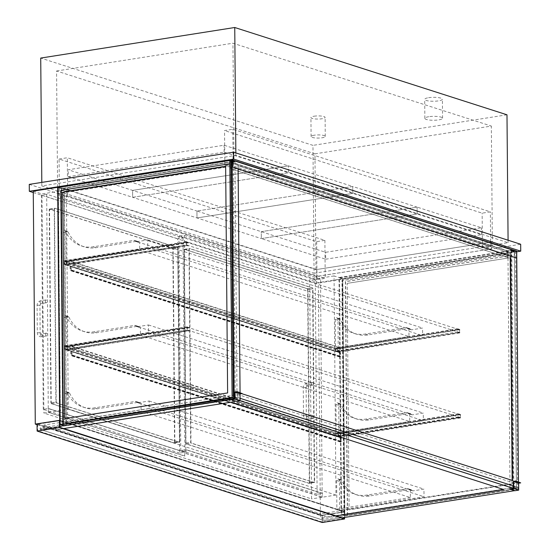 <?xml version="1.0" encoding="UTF-8"?>
<svg xmlns="http://www.w3.org/2000/svg" width="550" height="550" viewBox="0 0 550 550"><rect width="100%" height="100%" fill="white"/><g stroke="black" fill="none" stroke-linecap="round" stroke-linejoin="round"><path stroke-width="0.41" stroke-dasharray="2.75 2.06" d="M59.063 159.046L67.292 157.747L324.885 240.35L316.656 241.649L59.063 159.046L59.393 197.065L316.986 279.668L325.215 278.369L67.629 195.766L67.292 157.747M324.885 240.35L325.215 278.369M316.656 241.649L316.986 279.668M67.629 195.766L59.393 197.065M314.057 116.215A7.088 1.567 -0.5 0 1 321.337 116.071A7.088 1.567 -0.5 0 1 325.105 117.425A7.088 1.567 -0.5 0 1 318.031 119.054A7.088 1.567 -0.5 0 1 310.929 117.549A7.088 1.567 -0.5 0 1 314.057 116.215M314.222 135.224A7.088 1.567 179.5 0 0 311.094 136.558A7.088 1.567 179.5 0 0 318.196 138.064A7.088 1.567 179.5 0 0 325.27 136.434A7.088 1.567 179.5 0 0 321.502 135.08A7.088 1.567 179.5 0 0 314.222 135.224M428.594 97.701A8.862 1.966 -0.5 0 1 437.704 97.522A8.862 1.966 -0.5 0 1 442.406 99.213A8.862 1.966 -0.5 0 1 433.565 101.248A8.862 1.966 -0.5 0 1 424.689 99.364A8.862 1.966 -0.5 0 1 428.594 97.701M428.766 116.71A8.862 1.966 179.5 0 0 424.854 118.374A8.862 1.966 179.5 0 0 433.73 120.257A8.862 1.966 179.5 0 0 442.571 118.223A8.862 1.966 179.5 0 0 437.869 116.531A8.862 1.966 179.5 0 0 428.766 116.71M315.968 269.637L57.585 186.78L233.97 158.991L492.353 241.849L315.968 269.637L314.957 153.849L56.574 70.991L57.585 186.78M314.957 153.849L491.342 126.067L492.353 241.849M233.97 158.991L232.959 43.209L491.342 126.067M56.574 70.991L232.959 43.209M314.077 273.247L508.104 242.681L235.861 155.382L41.841 185.941L314.077 273.247L312.964 145.365L40.721 58.066M41.841 185.941L41.807 182.401M506.983 114.799L312.964 145.365M508.104 242.681L508.083 240.212M235.861 155.382L235.84 152.914M59.888 420.31L344.802 511.679L342.767 278.726L334.056 275.935L335.968 495.055L68.282 409.214L43.883 413.057L311.568 498.898L309.657 279.778L318.368 282.569L320.403 515.522L37.063 424.662M335.968 495.055L311.568 498.898M68.282 409.214L66.371 190.094L41.972 193.937L43.883 413.057M66.371 190.094L57.853 187.357L61.421 188.506L233.393 161.411L233.427 164.869L64.391 191.496L66.426 425.136L63.491 425.604L61.421 188.506M33.261 191.139L41.972 193.937M344.802 511.679L320.403 515.522M342.767 278.726L318.368 282.569M334.056 275.935L309.657 279.778M224.854 165.117L482.439 247.72L490.676 246.428L233.083 163.817L224.854 165.117L224.551 130.556L232.781 129.257L490.373 211.86L482.137 213.159L224.551 130.556M233.083 163.817L232.781 129.257M482.439 247.72L482.137 213.159M490.676 246.428L490.373 211.86M136.861 241.656L147.737 239.944L147.806 247.548L63.436 260.837L63.181 232.148A1.416 1.148 107.8 0 1 65.402 231.179A37.214 30.14 -72.2 0 0 81.469 245.96A37.214 30.14 -72.2 0 0 93.149 246.812L133.836 240.405A2.833 2.296 107.8 0 1 134.722 240.467A2.833 2.296 107.8 0 1 135.699 241.175A1.774 1.437 -72.2 0 0 136.861 241.656L139.631 242.543L139.7 250.147L66.206 261.724L65.952 233.042A1.416 1.148 107.8 0 1 68.179 232.066A37.214 30.14 -72.2 0 0 84.239 246.847A37.214 30.14 -72.2 0 0 95.92 247.699L136.606 241.292A2.833 2.296 107.8 0 1 137.493 241.354A2.833 2.296 107.8 0 1 138.469 242.062A1.774 1.437 -72.2 0 0 139.631 242.543L408.904 328.893L408.973 336.497L139.7 250.147M338.25 348.968L335.479 348.074L335.225 319.392A1.416 1.148 107.8 0 1 337.446 318.416A37.214 30.14 -72.2 0 0 353.513 333.197A37.214 30.14 -72.2 0 0 365.193 334.049L405.879 327.642A2.833 2.296 107.8 0 1 406.766 327.704A2.833 2.296 107.8 0 1 407.743 328.412A1.774 1.437 -72.2 0 0 408.904 328.893L411.675 329.787L422.551 328.068L422.62 335.672L338.25 348.968L337.996 320.279A1.416 1.148 107.8 0 1 340.216 319.309A37.214 30.14 -72.2 0 0 356.283 334.091A37.214 30.14 -72.2 0 0 367.964 334.936L408.65 328.529A2.833 2.296 107.8 0 1 409.537 328.597A2.833 2.296 107.8 0 1 410.513 329.299A1.774 1.437 -72.2 0 0 411.675 329.787M408.973 336.497L335.479 348.074L337.459 348.714L337.487 352.165L335.507 351.532L337.288 351.759L337.26 348.996L335.479 348.074L66.206 261.724L66.206 262.075L64.426 261.498L64.453 264.268L66.234 265.183L64.254 264.55L64.226 261.092L66.206 261.724L66.234 265.183L70.056 264.577L70.104 270.112A0.708 0.578 -72.2 0 0 71.28 269.926L71.252 266.468L70.984 269.974L70.4 270.064L70.345 264.186L66.529 264.791L66.502 262.027L70.324 261.078L66.206 261.724L63.436 260.837M147.806 247.548L422.62 335.672M147.737 239.944L422.551 328.068M137.603 326.679L148.479 324.968L148.548 332.571L64.178 345.861L63.924 317.171A1.416 1.148 107.8 0 1 66.144 316.202A37.214 30.14 -72.2 0 0 82.211 330.983A37.214 30.14 -72.2 0 0 93.892 331.836L134.578 325.428A2.833 2.296 107.8 0 1 135.465 325.49A2.833 2.296 107.8 0 1 136.441 326.198A1.774 1.437 -72.2 0 0 137.603 326.679L140.374 327.566L140.442 335.17L66.949 346.748L66.694 318.065A1.416 1.148 107.8 0 1 68.915 317.089A37.214 30.14 -72.2 0 0 84.982 331.87A37.214 30.14 -72.2 0 0 96.662 332.722L137.349 326.315A2.833 2.296 107.8 0 1 138.236 326.377A2.833 2.296 107.8 0 1 139.212 327.085A1.774 1.437 -72.2 0 0 140.374 327.566L409.647 413.916L409.716 421.52L140.442 335.17M338.993 433.991L336.222 433.098L335.968 404.415A1.416 1.148 107.8 0 1 338.188 403.439A37.214 30.14 -72.2 0 0 354.255 418.22A37.214 30.14 -72.2 0 0 365.936 419.072L406.622 412.665A2.833 2.296 107.8 0 1 407.509 412.727A2.833 2.296 107.8 0 1 408.478 413.435A1.774 1.437 -72.2 0 0 409.647 413.916L412.418 414.81L423.294 413.091L423.362 420.695L338.993 433.991L338.738 405.302A1.416 1.148 107.8 0 1 340.959 404.332A37.214 30.14 -72.2 0 0 357.026 419.114A37.214 30.14 -72.2 0 0 368.706 419.959L409.393 413.552A2.833 2.296 107.8 0 1 410.279 413.621A2.833 2.296 107.8 0 1 411.256 414.322A1.774 1.437 -72.2 0 0 412.418 414.81M409.716 421.52L336.222 433.098L338.202 433.737L338.229 437.188L336.249 436.556L338.03 436.783L338.002 434.019L336.222 433.098L336.249 436.556L340.072 435.951L340.12 441.485A0.708 0.578 -72.2 0 0 341.296 441.299L341.261 437.841L341 441.348L340.416 441.437L340.361 435.559L336.538 436.164L336.518 433.4L340.333 432.451L336.222 433.098L66.949 346.748L66.949 347.098L65.168 346.521L65.196 349.291L66.976 350.206L64.996 349.573L64.969 346.115L66.949 346.748L66.976 350.206L70.799 349.601L70.847 355.135A0.708 0.578 -72.2 0 0 72.023 354.949L71.995 351.491L71.727 354.998L71.142 355.087L71.088 349.209L67.272 349.814L67.244 347.05L71.06 346.101L66.949 346.748L64.178 345.861M148.548 332.571L423.362 420.695M148.479 324.968L423.294 413.091M138.263 402.717L149.146 401.005L149.208 408.609L64.838 421.898L64.591 393.209A1.416 1.148 107.8 0 1 66.811 392.239A37.214 30.14 -72.2 0 0 82.878 407.021A37.214 30.14 -72.2 0 0 94.559 407.873L135.238 401.466A2.833 2.296 107.8 0 1 136.132 401.527A2.833 2.296 107.8 0 1 137.101 402.236A1.774 1.437 -72.2 0 0 138.263 402.717L141.041 403.604L141.103 411.207L67.609 422.785L67.361 394.103A1.416 1.148 107.8 0 1 69.582 393.126A37.214 30.14 -72.2 0 0 85.649 407.908A37.214 30.14 -72.2 0 0 97.329 408.76L138.009 402.353A2.833 2.296 107.8 0 1 138.903 402.414A2.833 2.296 107.8 0 1 139.872 403.123A1.774 1.437 -72.2 0 0 141.041 403.604L410.307 489.954L410.376 497.558L141.103 411.207M339.653 510.029L336.882 509.135L336.634 480.453A1.416 1.148 107.8 0 1 338.855 479.476A37.214 30.14 -72.2 0 0 354.915 494.257A37.214 30.14 -72.2 0 0 366.603 495.11L407.282 488.703A2.833 2.296 107.8 0 1 408.169 488.764A2.833 2.296 107.8 0 1 409.145 489.473A1.774 1.437 -72.2 0 0 410.307 489.954L413.084 490.848L423.961 489.129L424.022 496.732L339.653 510.029L339.405 481.339A1.416 1.148 107.8 0 1 341.626 480.363A37.214 30.14 -72.2 0 0 357.692 495.151A37.214 30.14 -72.2 0 0 369.373 495.997L410.053 489.589A2.833 2.296 107.8 0 1 410.946 489.658A2.833 2.296 107.8 0 1 411.916 490.359A1.774 1.437 -72.2 0 0 413.084 490.848M410.376 497.558L336.882 509.135M64.838 421.898L67.609 422.785M149.208 408.609L424.022 496.732M149.146 401.005L423.961 489.129M59.895 420.798L344.314 512.002L322.266 515.481L37.551 424.174L59.599 420.702M37.551 424.174L37.606 430.739L59.654 427.268M344.369 518.574L322.321 522.046L322.266 515.481M344.314 512.002L344.362 517.474M322.321 522.046L37.606 430.739M37.056 423.809L322.169 515.24L344.506 511.72L59.888 420.454M344.506 511.72L344.561 517.447M322.169 515.24L322.231 522.5M179.582 453.062L43.264 409.351L48.551 408.519L184.869 452.231L179.582 453.062L177.712 238.776L182.999 237.944L46.681 194.232L48.29 412.362L48.551 408.519L184.869 452.231L182.999 237.944M56.196 402.009L54.512 208.801A0.708 0.385 -99 0 1 54.897 208.237L177.753 247.637A0.708 0.385 -99 0 1 178.159 248.456L179.843 441.657A0.708 0.385 -99 0 1 179.451 442.221L56.595 402.827A0.708 0.385 -99 0 1 56.196 402.009L50.903 402.841A0.708 0.385 81 0 0 51.308 403.659L174.164 443.053A0.708 0.385 81 0 0 174.549 442.489L172.865 249.288A0.708 0.385 81 0 0 172.466 248.469L49.61 209.076A0.708 0.385 81 0 0 49.218 209.639L50.903 402.841M43.264 409.351L41.394 195.064L46.681 194.232M41.394 195.064L177.712 238.776M317.123 494.216L180.806 450.505L186.093 449.673L322.417 493.384L317.123 494.216L315.253 279.936L178.936 236.218L180.806 450.505M307.636 289.554L309.32 482.756A0.708 0.385 -99 0 1 308.935 483.319L186.079 443.926A0.708 0.385 -99 0 1 185.673 443.107L183.989 249.899A0.708 0.385 -99 0 1 184.381 249.336L307.237 288.736A0.708 0.385 -99 0 1 307.636 289.554L312.929 288.722L314.614 481.924A0.708 0.385 -99 0 1 314.222 482.487L191.366 443.094A0.708 0.385 -99 0 1 190.967 442.276L189.282 249.067A0.708 0.385 -99 0 1 189.667 248.504L312.524 287.904A0.708 0.385 -99 0 1 312.929 288.722M184.222 235.386L185.804 449.714L322.121 493.433L320.547 279.097L184.222 235.386L178.936 236.218M315.253 279.936L320.547 279.097M45.327 301.097A1.416 0.77 81 0 0 46.338 302.754A1.416 0.77 81 0 0 46.881 301.235A1.416 0.77 81 0 0 45.898 299.956A1.416 0.77 81 0 0 45.327 301.097M45.616 334.283A1.416 0.77 -99 0 1 46.186 333.135A1.416 0.77 -99 0 1 47.169 334.414A1.416 0.77 -99 0 1 46.626 335.933A1.416 0.77 -99 0 1 45.616 334.283M311.809 416.687A1.416 0.77 81 0 0 312.819 418.344A1.416 0.77 81 0 0 313.356 416.824A1.416 0.77 81 0 0 312.379 415.546A1.416 0.77 81 0 0 311.809 416.687M311.513 383.508A1.416 0.77 81 0 0 312.531 385.165A1.416 0.77 81 0 0 313.067 383.646A1.416 0.77 81 0 0 312.091 382.367A1.416 0.77 81 0 0 311.513 383.508M510.001 487.128L507.946 251.061L231.151 162.305L234.967 161.7L231.206 160.497L234.967 161.7L231.151 162.305L507.946 251.061L508.001 257.634L231.206 168.871L231.151 162.305L233.207 398.365L510.001 487.128L513.824 486.523L518.471 487.589L513.418 485.973L518.471 487.589L516.409 251.529L511.768 250.463L507.946 251.061L511.768 250.463L516.409 251.529L518.451 481.841M232.093 160.353L516.409 251.529L232.121 160.353M512.483 480.501L240.048 393.133L238.061 165.715L510.496 253.083L510.524 256.19L516.464 258.094L516.409 251.529M232.148 166.925L238.116 168.836M231.206 160.146L234.967 161.356L237.029 397.76L233.207 398.365M234.967 161.356L230.849 162.002L230.911 168.912L508.001 257.634M516.464 258.094L516.436 251.529M230.849 162.002L507.643 250.766L511.761 250.119L515.522 251.322L517.584 487.726M515.522 251.322L516.697 251.137M511.761 250.119L513.824 486.523M507.643 250.766L507.705 257.675M174.845 442.447A0.708 0.385 -99 0 1 174.453 443.011L51.604 403.611A0.708 0.385 -99 0 1 51.198 402.793L49.514 209.591A0.708 0.385 -99 0 1 49.906 209.028L172.755 248.421A0.708 0.385 -99 0 1 173.161 249.239L174.845 442.447L179.548 441.705L177.863 248.504A0.708 0.385 81 0 0 177.464 247.686L54.608 208.285A0.708 0.385 81 0 0 54.216 208.849L55.901 402.05A0.708 0.385 81 0 0 56.306 402.868L179.163 442.269A0.708 0.385 81 0 0 179.548 441.705M309.224 483.278L186.374 443.877A0.708 0.385 -99 0 1 185.969 443.059L184.284 249.858A0.708 0.385 -99 0 1 184.676 249.294L307.526 288.688A0.708 0.385 -99 0 1 307.931 289.506L309.616 482.707A0.708 0.385 -99 0 1 309.224 483.278L313.926 482.536A0.708 0.385 81 0 0 314.318 481.972L312.634 288.764A0.708 0.385 81 0 0 312.228 287.946L189.379 248.552A0.708 0.385 81 0 0 188.987 249.116L190.671 442.317A0.708 0.385 81 0 0 191.077 443.135L313.926 482.536M233.234 159.108L491.618 241.966L316.704 269.521L58.321 186.663L233.234 159.108L233.296 166.017L491.679 248.875L316.766 276.43L58.383 193.572L233.296 166.017M58.321 186.663L58.383 193.572M316.704 269.521L316.766 276.43M491.618 241.966L491.679 248.875M29.267 184.374L316.36 276.437L520.671 244.255M316.36 276.437L316.422 283.353L516.704 251.797M33.268 192.548L316.422 283.353M325.689 259.215L481.491 234.671L417.147 214.039L261.339 238.583L261.278 231.667L417.086 207.123L481.436 227.762L325.627 252.306L196.934 211.035L352.736 186.491L417.086 207.123L261.278 231.667L261.339 238.583L325.689 259.215L325.627 252.306M417.147 214.039L417.086 207.123L417.147 214.039L352.797 193.401L196.989 217.944L196.934 211.035L132.584 190.396L288.393 165.853L352.736 186.491L196.934 211.035L196.989 217.944L261.339 238.583L417.147 214.039M481.491 234.671L481.436 227.762M352.797 193.401L352.736 186.491L352.797 193.401L288.447 172.769L132.646 197.312L132.584 190.396L68.234 169.764L224.042 145.221L288.393 165.853L132.584 190.396L132.646 197.312L196.989 217.944L352.797 193.401M337.556 348.947L64.721 261.456L64.742 264.22L337.583 351.711L337.556 348.947L459.553 329.732L186.718 242.234L186.746 245.004L459.58 332.496L459.553 329.732L337.26 348.996M337.583 351.711L459.58 332.496L337.288 351.759M64.742 264.22L186.746 245.004L64.453 264.268M64.721 261.456L186.718 242.234L64.426 261.498M338.298 433.971L65.464 346.479L65.484 349.243L338.319 436.734L338.298 433.971L460.295 414.755L187.461 327.257L187.488 330.028L460.322 417.519L460.295 414.755L460.322 417.519L458.542 417.292L460.522 417.924L460.494 414.473L458.514 413.834L460.295 414.755L338.002 434.019M338.319 436.734L460.322 417.519L338.03 436.783M65.484 349.243L187.488 330.028L187.461 327.257L189.241 327.484L187.261 326.851L187.289 330.309L189.269 330.942L187.488 330.028L65.196 349.291M65.464 346.479L187.461 327.257L65.168 346.521M457.799 332.269L459.779 332.901L459.752 329.443L457.772 328.811L459.553 329.732L459.58 332.496L457.799 331.925L335.507 351.532L66.234 265.183L188.526 245.575L66.234 264.839M457.799 331.925L335.507 351.189M459.779 332.901L337.487 352.165M459.752 329.443L337.459 348.714M457.772 328.811L335.479 348.074L335.507 351.532L339.329 350.928L70.056 264.577M457.772 329.154L335.479 348.425M458.542 416.948L336.243 436.212M458.514 414.178L336.222 433.448M458.514 413.834L336.222 433.098M460.494 414.473L338.202 433.737M460.522 417.924L338.229 437.188M458.542 417.292L336.249 436.556L66.976 350.206L189.269 330.942M188.526 245.575L186.746 245.004L186.718 242.234L188.499 242.461L186.519 241.828L186.546 245.286L64.254 264.55M186.519 241.828L64.226 261.092M186.546 245.286L188.526 245.919M188.499 242.804L66.206 262.075M188.499 242.461L66.206 261.724M187.261 326.851L64.969 346.115M189.241 327.484L66.949 346.748M189.241 327.827L66.949 347.098M189.269 330.598L66.976 349.862M187.289 330.309L64.996 349.573M339.329 350.928L339.377 356.462A0.708 0.578 -72.2 0 0 340.553 356.276L340.526 352.818L340.257 356.324L339.673 356.414L339.618 350.536L70.345 264.186M339.618 350.536L335.796 351.141L66.529 264.791M340.23 352.866L70.957 266.516M340.526 352.818L71.252 266.468M335.796 351.141L335.775 348.377L339.591 347.428L70.324 261.078M339.591 347.428L335.479 348.074M339.597 347.772L70.324 261.422M335.775 348.377L66.502 262.027M340.072 435.951L70.799 349.601M341.261 437.841L71.995 351.491M340.972 437.889L71.699 351.539M340.361 435.559L71.088 349.209M336.538 436.164L67.272 349.814M336.518 433.4L67.244 347.05M340.34 432.795L71.067 346.445M340.333 432.451L71.06 346.101M230.031 160.676L58.334 187.715L61.518 188.739L63.587 425.494L66.234 425.074L64.192 191.434L233.228 164.808L233.2 161.693L61.518 188.739L63.587 425.494L235.269 398.447L233.2 161.693L231.213 161.061L233.2 161.693L61.518 188.739L58.348 187.722L230.031 160.676L58.348 187.722L60.417 424.476M63.587 425.494L61.139 424.71L63.587 425.494M63.064 424.057L61.023 190.417L230.058 163.79M60.851 424.751L63.491 425.604M231.213 160.71L233.393 161.411M235.269 398.447L232.822 397.664M225.665 166.561L227.645 392.941L64.763 418.591M230.01 160.676L58.334 187.715L60.397 424.469M509.987 257.73L511.981 484.124L349.119 509.774L347.126 283.387L510.008 257.737L511.981 484.124M347.126 283.387L510.008 257.737M511.961 484.117L349.099 509.774L347.146 283.394M513.246 487.589L516.416 488.606L514.353 251.852L511.184 250.841L339.501 277.881L341.571 514.635L513.246 487.589L511.184 250.841L514.353 251.852L342.671 278.898L344.754 515.659L516.416 488.606L514.353 251.852L342.691 278.905L344.754 515.659L516.436 488.613L514.374 251.859M347.579 515.295L345.544 281.655L514.573 255.028L514.546 251.57L342.574 278.664L344.637 515.763L347.579 515.295L344.733 515.652L342.671 278.898L514.353 251.852L342.671 278.898L339.501 277.881L342.671 278.898L344.733 515.652L341.571 514.635L344.218 514.216L342.176 280.576L511.211 253.949L511.184 250.841L339.501 277.881L341.571 514.635L344.733 515.652L516.436 488.613M347.38 515.233L345.345 281.593L514.381 254.966L514.353 251.852M344.218 514.216L341.076 514.614L339.006 277.523L510.984 250.429L511.012 253.887L341.976 280.514L344.018 514.154M344.637 515.763L341.076 514.614M342.574 278.664L339.006 277.523M514.546 251.57L510.984 250.429M234.843 397.059L237.029 397.76M240.089 398.317L234.843 396.626M510.496 253.083L510.551 256.059M238.061 165.715L510.531 253.076M240.048 393.133L240.068 392.569M238.116 168.692L238.088 165.708M241.649 393.635L240.075 393.133M513.418 485.959L518.499 487.589M514.607 490.655L324.466 520.575L518.492 490.009L513.143 488.297L518.492 490.009L518.478 488.627L514.717 487.424L514.683 483.271L320.657 513.837L320.691 517.983L324.452 519.193L324.466 520.575L40.15 429.399L40.136 428.017L43.897 429.22L43.862 425.074L320.657 513.837M514.717 487.424L320.691 517.983M514.683 483.271L237.882 394.508L59.909 422.544M59.613 422.592L43.862 425.074M237.882 394.508L237.923 398.661L43.897 429.22M237.923 398.661L234.85 397.671M59.634 424.944L40.136 428.017M324.466 520.609L40.15 429.399L59.648 426.326L40.15 429.433L324.466 520.609L342.072 517.832M234.568 398.963L240.109 400.737L234.568 398.963L231.337 399.472L236.287 401.404M518.478 488.627L324.452 519.193M336.064 515.907L327.346 517.282L54.911 429.914L231.289 402.126L503.731 489.527M54.911 429.914L63.697 428.567M327.346 517.282L54.911 429.949M336.132 515.928L327.346 517.316M59.648 426.36L40.15 429.433M518.492 490.043L513.734 488.517M240.109 400.771L234.169 398.867M514.862 490.737L518.389 489.837L513.439 488.249M514.862 490.394L509.912 488.806L513.143 488.297M518.389 489.837L518.327 482.928L513.377 481.339M518.327 482.928L520.678 482.556M234.864 398.915L239.814 400.503L236.28 401.06M234.802 392.006L239.752 393.587L239.814 400.503M242.103 393.223L239.752 393.587M68.296 176.674L132.646 197.312L288.447 172.769L288.393 165.853L288.447 172.769L224.104 152.13L68.296 176.674L68.234 169.764M224.104 152.13L224.042 145.221M185.804 449.714L185.831 453.516L186.093 449.673L322.417 493.384L322.156 497.234L322.121 493.433M185.831 453.516L322.156 497.234M186.127 453.475L322.444 497.186M184.607 456.081L184.869 452.231L184.607 456.081L48.29 412.362M184.903 456.033L48.586 412.321M184.58 452.279L48.263 408.561M367.964 334.936L365.193 334.049M340.216 319.309L337.446 318.416M337.996 320.279L335.225 319.392M410.513 329.299L407.743 328.412M408.65 328.529L405.879 327.642M65.402 231.179L68.179 232.066M93.149 246.812L95.92 247.699M63.181 232.148L65.952 233.042M135.699 241.175L138.469 242.062M133.836 240.405L136.606 241.292M368.706 419.959L365.936 419.072M340.959 404.332L338.188 403.439M338.738 405.302L335.968 404.415M411.256 414.322L408.478 413.435M409.393 413.552L406.622 412.665M66.144 316.202L68.915 317.089M93.892 331.836L96.662 332.722M63.924 317.171L66.694 318.065M136.441 326.198L139.212 327.085M134.578 325.428L137.349 326.315M411.916 490.359L409.145 489.473M410.053 489.589L407.282 488.703M369.373 495.997L366.603 495.11M341.626 480.363L338.855 479.476M339.405 481.339L336.634 480.453M137.101 402.236L139.872 403.123M135.238 401.466L138.009 402.353M94.559 407.873L97.329 408.76M66.811 392.239L69.582 393.126M64.591 393.209L67.361 394.103M51.308 403.659L56.595 402.827M174.164 443.053L179.451 442.221M174.549 442.489L179.843 441.657M172.865 249.288L178.159 248.456M172.466 248.469L177.753 247.637M49.61 209.076L54.897 208.237M49.218 209.639L54.512 208.801M307.237 288.736L312.524 287.904M184.381 249.336L189.667 248.504M183.989 249.899L189.282 249.067M185.673 443.107L190.967 442.276M186.079 443.926L191.366 443.094M308.935 483.319L314.222 482.487M309.32 482.756L314.614 481.924M40.033 301.936A1.416 0.77 81 0 0 40.837 303.572A1.416 0.77 81 0 0 41.044 303.586A1.416 0.77 81 0 0 41.587 302.067A1.416 0.77 81 0 0 40.604 300.788A1.416 0.77 81 0 0 40.033 301.936M39.676 305.14L37.084 305.339L39.676 305.14M37.95 332.722L40.157 332.963L37.95 332.722M41.106 333.988A1.416 0.77 -99 0 1 41.896 335.438A1.416 0.77 -99 0 1 41.339 336.772A1.416 0.77 -99 0 1 40.322 335.115A1.416 0.77 -99 0 1 40.892 333.967A1.416 0.77 -99 0 1 41.106 333.988M306.515 417.526A1.416 0.77 81 0 0 307.526 419.176A1.416 0.77 81 0 0 308.089 417.849A1.416 0.77 81 0 0 307.292 416.398A1.416 0.77 81 0 0 307.086 416.377A1.416 0.77 81 0 0 306.515 417.526M306.109 415.195L303.511 415.394L306.109 415.195M303.896 387.482L306.109 387.723L303.896 387.482M307.031 385.983A1.416 0.77 -99 0 1 306.226 384.347A1.416 0.77 -99 0 1 306.797 383.199A1.416 0.77 -99 0 1 307.78 384.478A1.416 0.77 -99 0 1 307.237 385.997A1.416 0.77 -99 0 1 307.031 385.983M174.453 443.011L179.163 442.269M51.604 403.611L56.306 402.868M51.198 402.793L55.901 402.05M49.514 209.591L54.216 208.849M49.906 209.028L54.608 208.285M172.755 248.421L177.464 247.686M173.161 249.239L177.863 248.504M186.374 443.877L191.077 443.135M185.969 443.059L190.671 442.317M184.284 249.858L188.987 249.116M184.676 249.294L189.379 248.552M307.526 288.688L312.228 287.946M307.931 289.506L312.634 288.764M309.616 482.707L314.318 481.972M339.673 356.414L70.4 270.064M340.257 356.324L70.984 269.974M340.553 356.276L71.28 269.926M339.377 356.462L70.104 270.112M340.12 441.485L70.847 355.135M341.296 441.299L72.023 354.949M341 441.348L71.727 354.998M340.416 441.437L71.142 355.087M325.27 136.434L325.105 117.425M311.094 136.558L310.929 117.549M442.571 118.223L442.406 99.213M424.854 118.374L424.689 99.364M353.513 333.197L356.283 334.091M336.834 317.852L339.604 318.746M408.348 328.852L411.118 329.746M406.766 327.704L409.537 328.597M81.469 245.96L84.239 246.847M64.79 230.615L67.567 231.502M136.304 241.615L139.074 242.502M134.722 240.467L137.493 241.354M354.255 418.22L357.026 419.114M337.576 402.875L340.347 403.769M409.09 413.875L411.861 414.769M407.509 412.727L410.279 413.621M82.211 330.983L84.982 331.87M65.532 315.638L68.303 316.525M137.046 326.638L139.817 327.525M135.465 325.49L138.236 326.377M409.75 489.913L412.527 490.806M408.169 488.764L410.946 489.658M354.915 494.257L357.692 495.151M338.243 478.913L341.014 479.806M137.713 402.676L140.484 403.562M136.132 401.527L138.903 402.414M82.878 407.021L85.649 407.908M66.199 391.676L68.97 392.562M174.267 443.066L179.554 442.228M49.507 209.062L54.794 208.23M184.278 249.329L189.564 248.497M309.038 483.333L314.325 482.494M46.186 333.135L40.892 333.967L40.157 332.963L39.916 305.312L41.044 303.586L46.338 302.754M46.626 335.933L41.339 336.772C38.899 336.827 37.558 335.562 37.324 332.984L37.084 305.339C37.228 302.899 38.404 301.379 40.604 300.788L45.898 299.956M312.091 382.367L306.797 383.199C304.59 383.79 303.414 385.309 303.27 387.743L303.511 415.394C303.751 417.973 305.092 419.237 307.526 419.176L312.819 418.344M312.531 385.165L307.237 385.997L306.109 387.723L306.35 415.374L307.086 416.377L312.379 415.546M174.563 443.018L179.266 442.276M49.796 209.021L54.505 208.278M184.566 249.281L189.276 248.545M309.334 483.285L314.036 482.543M339.859 356.703L70.586 270.353M339.749 357.039L70.476 270.696M340.491 442.069L71.218 355.719M340.601 441.726L71.328 355.376"/><path stroke-width="0.82" d="M41.807 182.401L40.721 58.066L234.747 27.5L506.983 114.799L508.083 240.212M235.84 152.914L234.747 27.5M57.853 187.357L59.922 424.456L62.865 423.995L60.823 190.355L229.859 163.728L229.831 160.27L33.261 191.139L35.289 424.091L59.888 420.31M57.661 187.296L59.689 420.248M37.063 424.662L35.289 424.091M344.362 517.474L344.369 518.574L59.654 427.268L59.895 420.798M59.888 420.454L37.056 423.809L37.118 431.069L322.231 522.5L344.568 518.98L59.462 427.549L37.118 431.069M59.4 420.296L59.462 427.549M344.561 517.447L344.568 518.98M238.116 168.836L510.524 256.19L512.483 480.487L241.649 393.635M516.759 258.053L516.697 251.137L232.382 159.961L231.206 160.497L232.093 160.353L232.148 166.925L516.759 258.053L518.451 481.841M232.382 159.961L232.444 166.877M516.704 251.797L520.733 251.164L520.671 244.255L233.578 152.192L233.64 159.101L29.329 191.283L33.268 192.548M520.733 251.164L233.64 159.101M233.578 152.192L29.267 184.374L29.329 191.283M232.822 397.664L232.1 397.43L230.031 160.676L231.213 161.061L230.01 160.676L232.1 397.43L229.859 163.728M232.079 397.423L60.397 424.469L232.1 397.43L60.417 424.476L61.139 424.71L60.417 424.476L62.865 423.995M59.922 424.456L60.851 424.751M229.831 160.27L231.213 160.71M225.651 166.554L227.624 392.934L64.763 418.591L62.789 192.204L225.651 166.554L62.789 192.204M64.783 418.584L62.803 192.211M233.269 396.557L234.149 396.413L232.121 160.353L234.149 396.413L234.843 396.639L234.149 396.413L232.093 160.353L231.206 160.497L233.269 396.557L234.843 397.059M513.418 485.973L240.089 398.303M510.551 256.059L512.511 480.494M240.068 392.569L238.116 168.692M234.176 396.413L234.843 396.626M234.85 397.671L59.634 424.944M234.163 397.451L234.169 398.832L59.648 426.326L234.568 398.963L59.648 426.36M240.109 400.737L513.143 488.297L240.109 400.737M63.697 428.567L231.289 402.16L503.731 489.527L336.132 515.928M503.656 489.507L336.064 515.907M513.734 488.517L240.109 400.771M342.072 517.832L514.607 490.655M520.685 482.9L518.623 483.223L513.673 481.635L515.735 481.312L520.685 482.9L515.728 480.968L513.377 481.339L513.143 488.297M515.735 481.312L515.728 480.968M518.623 483.223L518.684 490.139L513.734 488.551L513.673 481.635M518.684 490.139L514.862 490.737L509.912 489.149L513.734 488.551M509.912 488.806L509.912 489.149M234.568 398.963L234.802 392.006L237.153 391.634L242.103 393.566L237.153 391.978L235.097 392.301L240.048 393.889L242.103 393.566M237.153 391.634L237.153 391.978M235.097 392.301L235.159 399.217L240.109 400.799L240.048 393.889M235.159 399.217L231.337 399.816L236.287 401.404L240.109 400.799M231.337 399.816L231.337 399.472"/></g></svg>
